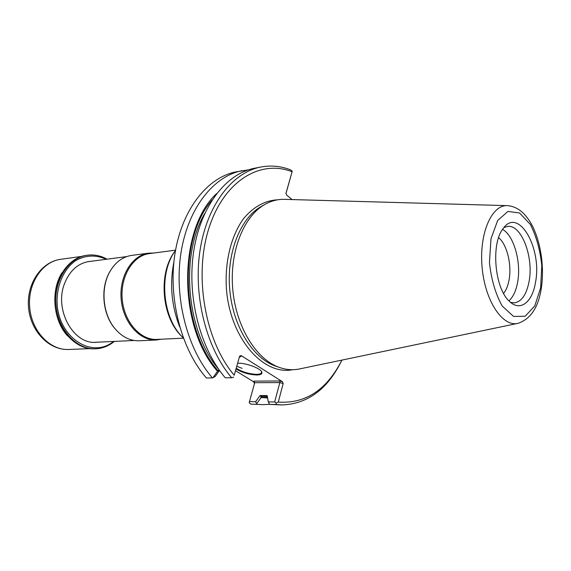 <?xml version="1.0" encoding="UTF-8"?>
<svg xmlns="http://www.w3.org/2000/svg" width="571" height="571" viewBox="0 0 571 571"><rect width="100%" height="100%" fill="white"/><g stroke="black" fill="none" stroke-linecap="round" stroke-linejoin="round"><path stroke-width="0.86" d="M179.679 326.883C171.5 305.792 169.573 284.144 173.891 261.939M236.822 366.289L242.097 368.359M285.957 193.326L286.713 195.139L292.081 199.572M249.177 402.733L254.716 382.691L249.177 402.733L250.847 404.111L262.981 404.646L269.626 404.325M235.566 370.715L253.695 381.856L254.445 383.619M285.978 193.248L292.095 171.75C260.347 159.195 223.768 180.836 208.8 228.593C193.633 276.143 205.189 341.123 234.217 375.218L239.67 356.047L234.217 375.218M253.695 381.856L253.902 381.114L279.769 380.971L279.833 382.584L283.187 383.519L282.431 381.713L241.155 355.59L239.67 356.047M283.187 383.519L278.27 402.07C305.613 403.861 326.826 389.872 341.893 360.101M253.902 381.114L254.716 382.691L279.833 382.584L274.68 401.955L276.25 403.105L276.036 404.489L282.103 404.939C308.005 403.868 327.94 388.915 341.915 360.094M237.693 363.235C245.444 362.749 260.29 368.138 261.761 371.928C262.532 373.855 260.897 374.876 256.843 374.99C249.291 374.676 242.361 372.67 236.059 368.98M248.499 169.83L236.216 171.835C207.637 177.217 181.978 209.2 174.962 253.695C167.917 298.133 181.2 349.274 206.381 377.973L212.441 377.916L215.139 376.567L219.214 370.843L219.799 370.829M292.095 171.75L285.935 193.619M292.281 171.193L290.639 169.873C280.861 166.09 270.954 165.133 260.918 167.01C232.468 172.356 206.923 204.946 200.014 250.483C193.062 295.956 206.459 348.374 231.655 377.752L233.703 377.131M239.435 357.125L240.962 356.447L241.155 355.59M278.27 402.07L276.25 403.105M250.847 404.111L262.981 404.646M256.893 404.204L255.63 401.706L260.026 395.532L267.171 395.582L268.242 401.87L274.68 401.955M249.491 401.634L255.63 401.706M261.754 371.928L261.411 371.378L261.532 372.742C261.033 373.762 259.405 374.298 256.665 374.348C249.113 374.012 242.311 371.999 236.251 368.316M242.147 170.672C213.597 176.046 187.959 208.179 180.971 252.924C173.941 297.612 187.252 349.059 212.441 377.916M216.595 193.612C177.924 228.978 177.781 327.147 217.494 371.307L218.329 371.014L218.936 369.623L219.214 370.843M260.918 167.01L254.695 168.224C226.209 173.577 200.635 206.024 193.697 251.297C186.724 296.506 200.093 348.603 225.288 377.809L231.655 377.752M268.242 401.87L269.69 404.396L276.036 404.489M269.69 404.396L282.103 404.939M506.977 205.631L285.043 199.372C277.791 199.058 270.797 200.892 264.066 204.875C243.167 217.187 229.428 252.489 232.761 289.426C236.001 326.369 255.765 358.681 278.512 367.11C285.843 369.844 293.051 370.415 300.132 368.816L517.469 323.443M260.026 395.532L262.132 395.71L260.654 396.588L261.061 397.594L267.578 397.951M256.793 403.554L261.061 397.594M217.494 371.307L212.94 377.731M535.427 282.745C542.6 248.492 518.19 205.853 502.88 228.942C490.774 244.102 494.729 288.441 509.318 301.224C519.938 312.009 532.251 302.523 535.427 282.745M510.581 302.366L514.228 302.858C521.537 301.766 526.469 294.715 529.039 281.724C533.971 257.264 521.352 223.982 507.426 226.466L503.922 227.593M508.925 300.831C513.093 297.098 515.97 291.024 517.562 282.595C521.501 262.703 514.014 235.602 502.566 229.399M503.593 293.43C506.134 290.232 507.94 285.835 509.004 280.24C512.016 265.08 507.084 244.566 498.626 237.622M110.824 270.033L109.439 272.374C100.332 288.441 102.594 313.793 114.393 327.997L116.17 330.059M153.756 253.032L148.631 253.16L131.644 255.408C122.529 256.786 115.206 262.31 109.689 271.982C100.46 288.248 102.751 313.957 114.714 328.339C121.851 336.883 130.031 341.03 139.245 340.773L156.361 339.981L161.429 339.203M148.631 253.16C132.087 255.087 119.018 276.293 121.18 299.361C123.129 322.444 139.738 341.008 156.361 339.981M175.561 250.162L149.352 253.61C133 255.508 120.096 276.471 122.23 299.268C124.157 322.08 140.566 340.437 156.996 339.41L183.398 338.175M175.39 250.533L173.377 253.438C158.424 275.422 162.064 316.341 180.672 335.341L183.163 337.839M175.533 250.334L174.198 252.303C158.874 274.829 162.614 316.841 181.678 336.312L183.334 338.018M97.884 342.179L96.292 342.307C73.516 344.763 53.981 309.875 64.516 283.637C69.662 270.733 77.856 263.352 89.09 261.489L90.689 261.332M107.027 259.177C100.739 255.665 94.172 254.345 87.334 255.216L86.399 255.344C67.656 257.657 52.768 280.497 55.087 305.249C57.179 330.017 75.864 349.866 94.729 348.831L95.671 348.788C102.552 348.446 108.783 345.983 114.35 341.408M277.556 199.821C265.023 200.428 253.032 206.98 243.282 219.028C230.898 236.28 224.474 262.731 226.494 289.982C230.634 338.853 263.552 375.804 292.68 369.701M239.941 356.475L240.962 356.447M279.769 380.971L282.431 381.713M264.066 204.875L260.526 206.859C239.977 218.971 226.48 253.545 229.742 289.69C232.918 325.848 252.311 357.489 274.68 365.783L278.512 367.11M204.696 213.554C179.644 255.965 186.631 332.515 218.914 369.516M262.132 395.71L267.249 396.038M212.134 199.936C177.981 238.557 180.928 329.674 218.329 371.014M507.605 205.653C491.781 204.325 478.969 233.446 482.095 267.221C484.986 301.017 502.737 327.411 518.083 323.314C530.402 319.146 538.089 307.805 541.151 289.304C545.733 260.819 537.604 230.434 527.097 217.58C521.637 210.335 515.142 206.359 507.605 205.653M260.654 396.588L267.414 397.009M540.623 287.877L541.786 265.594C540.137 249.877 536.305 236.137 530.295 224.374L519.574 212.997L507.933 211.448L497.655 220.52L490.974 238.778L489.454 262.581C491.296 279.619 495.549 294.101 502.223 306.035L513.6 316.448L525.213 316.227L534.784 305.92L540.623 287.877M68.713 349.473C48.92 350.416 30.499 331.059 28.55 307.605C26.323 284.187 41.033 261.875 60.683 259.305C42.168 261.597 27.451 283.659 29.692 307.505C31.698 331.38 50.084 350.494 68.713 349.473L89.854 348.617M61.868 272.945C50.576 290.889 53.189 320.174 67.471 335.841M87.334 255.216C68.584 257.528 53.695 280.39 56.022 305.164C58.114 329.959 76.807 349.823 95.671 348.788M106.192 259.291C95.899 254.623 85.778 255.037 75.829 260.519C63.452 268.998 55.958 286.571 57.207 305.057C59.891 338.946 92.787 358.645 113.508 341.451M254.473 383.476L254.745 382.549M94.693 342.329L134.142 340.48M87.513 261.746L126.669 256.593M109.439 272.374L109.689 271.982M180.672 335.341L181.678 336.312M173.377 253.438L174.198 252.303M60.683 259.305L81.646 256.408"/></g></svg>
